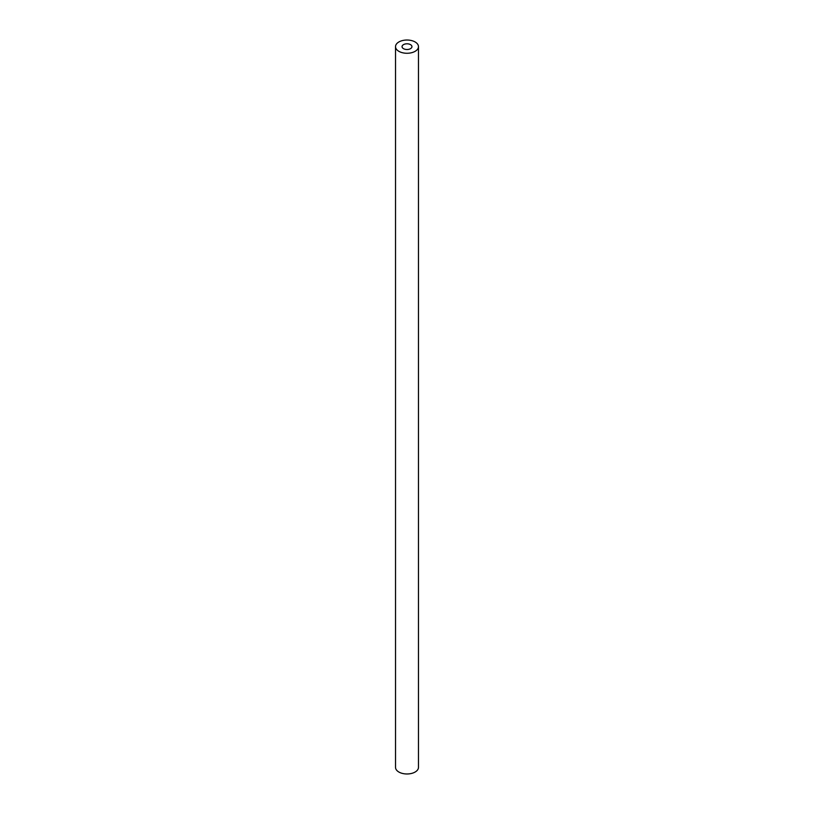 <?xml version="1.0" encoding="UTF-8"?>
<svg xmlns="http://www.w3.org/2000/svg" width="814" height="814" viewBox="0 0 814 814"><rect width="100%" height="100%" fill="white"/><g stroke="black" fill="none" stroke-linecap="round" stroke-linejoin="round"><path stroke-width="1.22" d="M410.5 44.628A4.945 2.849 180 0 1 411.945 46.652A4.945 2.849 180 0 1 408.893 49.288A4.945 2.849 180 0 1 403.5 48.667A4.945 2.849 180 0 1 402.055 46.652A4.945 2.849 180 0 1 405.107 44.017A4.945 2.849 180 0 1 410.5 44.628M395.523 46.652L395.523 767.348A11.477 6.624 0 0 0 399.969 772.588A11.477 6.624 0 0 0 412.047 773.3A11.477 6.624 0 0 0 418.477 767.348L418.477 46.652A11.477 6.624 180 0 1 412.047 52.595A11.477 6.624 180 0 1 399.969 51.882A11.477 6.624 180 0 1 395.523 46.652A11.477 6.624 180 0 1 401.953 40.7A11.477 6.624 180 0 1 414.031 41.412A11.477 6.624 180 0 1 418.477 46.652M403.968 48.901A4.945 2.849 0 0 0 409.177 49.216A4.945 2.849 0 0 0 411.945 46.652A4.945 2.849 0 0 0 410.032 44.394A4.945 2.849 0 0 0 404.823 44.088A4.945 2.849 0 0 0 402.055 46.652A4.945 2.849 0 0 0 403.968 48.901"/></g></svg>
